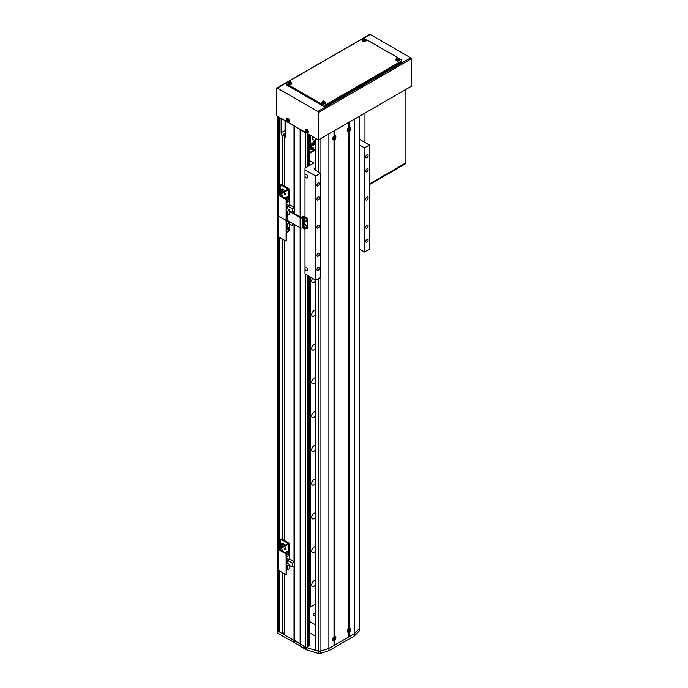 <?xml version="1.0" encoding="UTF-8"?>
<svg xmlns="http://www.w3.org/2000/svg" width="688" height="688" viewBox="0 0 688 688"><rect width="100%" height="100%" fill="white"/><g stroke="black" fill="none" stroke-linecap="round" stroke-linejoin="round"><path stroke-width="1.03" d="M277.694 116.719L277.694 633.227A1.376 0.8 180 0 1 277.29 632.668L277.29 630.414A1.376 0.8 0 0 0 277.694 630.973A1.376 0.8 0 0 1 277.29 630.414L277.29 116.203A1.376 0.8 0 0 0 277.694 116.719L278.915 117.141L278.915 194.558M279.887 117.7L281.108 118.689L281.108 132.758A3.449 1.987 -120 0 0 282.329 135.897L282.329 184.96M286.225 121.363L305.489 132.758A1.376 0.8 0 0 0 306.616 132.99M284.763 573.955L284.763 635.058L305.489 647.021A1.376 0.8 0 0 0 307.433 647.021L309.101 645.894L309.101 276.318M279.887 571.143L279.887 632.238L282.329 633.648L284.522 632.668L284.522 573.818M294.025 565.94L294.025 640.408L277.694 630.973L278.915 631.395L279.887 630.836M278.425 117.141L278.425 631.395M278.915 237.033L278.915 548.938M278.915 570.584L278.915 631.395M279.887 117.983L279.887 193.99M279.887 237.592L279.887 548.37M282.329 239.003L282.329 539.34M282.329 572.554L282.329 633.648M285.013 120.658L285.013 130.505A3.449 1.987 -120 0 0 285.744 132.939L283.791 134.065A3.449 1.987 -120 0 0 284.522 135.054L282.811 136.043L282.811 185.235M282.811 239.286L282.811 539.616M282.811 572.829L282.811 633.648M282.811 136.043L282.329 135.897M284.522 135.054L284.522 186.224M284.522 240.267L284.522 540.605M285.744 132.939L285.744 136.602M284.763 186.362L284.763 137.17L285.778 136.585M284.763 240.404L284.763 540.742M284.763 137.308A3.449 1.987 -120 0 0 285.271 137.153A3.449 1.987 -120 0 0 285.984 135.579L285.984 121.501M294.025 126.145L294.025 207.337M294.025 211.56L294.025 213.461M294.025 224.477L294.025 561.718M294.756 126.282L294.756 213.882M294.756 224.692L294.756 642.798L277.694 633.227M300.123 129.378L300.123 216.978M302.729 227.522L302.264 227.788A1.514 0.877 180 0 1 300.123 227.788L300.123 645.894L294.756 642.798M300.364 129.808L300.364 217.116M300.364 227.9L300.364 644.063L306.289 647.485A1.376 0.8 0 0 0 306.685 647.64L306.685 649.893L318.759 653.6A1.376 0.8 0 0 0 320.092 653.591L328.89 650.676L354.234 636.039L359.282 630.965A1.376 0.8 0 0 0 359.463 630.569L359.463 628.316A1.376 0.8 0 0 0 359.411 628.092M310.503 148.505A1.548 0.894 0 0 0 310.426 148.78A1.548 0.894 0 0 0 310.881 149.416A1.548 0.894 0 0 0 312.567 149.606A1.548 0.894 0 0 0 313.53 148.78A1.548 0.894 0 0 0 313.453 148.505M315.525 145.28A2.073 1.195 0 0 0 315.525 146.2M315.525 141.771L309.918 144.652A1.419 0.817 180 0 0 309.101 144.506M315.525 142.898L309.101 146.303M309.626 146.303L309.626 147.421L315.525 144.024M309.101 147.421L309.626 147.421M315.525 149.201L310.211 152.263L309.101 152.263M310.116 153.054L310.211 152.263M310.211 152.831L315.525 149.769M312.18 147.602L312.541 148.376L311.767 148.496L311.208 148.169L312.18 147.602L311.415 147.722M312.61 148.221L312.18 147.972M315.525 612.698A3.449 1.987 0 0 0 313.496 614.504A3.449 1.987 0 0 0 314.502 615.915A3.449 1.987 0 0 0 315.525 616.319M315.525 624.945L309.101 621.238M315.525 636.202L309.101 632.496M304.999 176.369A2.073 1.195 -120 0 0 306.22 177.822A2.073 1.195 -120 0 0 307.252 177.925A2.073 1.195 -120 0 0 307.57 176.266A2.073 1.195 -120 0 0 306.22 174.442A2.073 1.195 -120 0 0 305.18 174.348A2.073 1.195 -120 0 0 304.999 174.494L304.999 216.806M304.999 269.249A2.073 1.195 -120 0 0 306.22 270.711A2.073 1.195 -120 0 0 307.252 270.814A2.073 1.195 -120 0 0 307.57 269.154A2.073 1.195 -120 0 0 306.22 267.331A2.073 1.195 -120 0 0 305.18 267.228A2.073 1.195 -120 0 0 304.999 267.383L304.999 273.953L315.723 280.145L320.599 277.324L320.599 173.178L314.751 169.807A2.073 1.195 180 0 1 314.141 168.956A2.073 1.195 180 0 1 314.751 168.113L315.525 167.666M366.91 199.924A1.72 0.998 120 0 0 368.037 198.402A1.72 0.998 120 0 0 367.779 197.017A1.72 0.998 120 0 0 366.91 197.103A1.72 0.998 120 0 0 365.784 198.626A1.72 0.998 120 0 0 366.05 200.01A1.72 0.998 120 0 0 366.91 199.924M318.157 228.072A1.72 0.998 120 0 0 319.284 226.55A1.72 0.998 120 0 0 319.026 225.165A1.72 0.998 120 0 0 318.157 225.251A1.72 0.998 120 0 0 317.039 226.773A1.72 0.998 120 0 0 317.297 228.149A1.72 0.998 120 0 0 318.157 228.072M318.157 256.22A1.72 0.998 120 0 0 319.284 254.698A1.72 0.998 120 0 0 319.026 253.313A1.72 0.998 120 0 0 318.157 253.399A1.72 0.998 120 0 0 317.039 254.921A1.72 0.998 120 0 0 317.297 256.297A1.72 0.998 120 0 0 318.157 256.22M318.157 270.289A1.72 0.998 120 0 0 319.284 268.767A1.72 0.998 120 0 0 319.026 267.391A1.72 0.998 120 0 0 318.157 267.477A1.72 0.998 120 0 0 317.039 268.991A1.72 0.998 120 0 0 317.297 270.375A1.72 0.998 120 0 0 318.157 270.289M318.157 185.846A1.72 0.998 120 0 0 319.284 184.324A1.72 0.998 120 0 0 319.026 182.948A1.72 0.998 120 0 0 318.157 183.034A1.72 0.998 120 0 0 317.039 184.547A1.72 0.998 120 0 0 317.297 185.932A1.72 0.998 120 0 0 318.157 185.846M318.157 199.924A1.72 0.998 120 0 0 319.284 198.402A1.72 0.998 120 0 0 319.026 197.017A1.72 0.998 120 0 0 318.157 197.103A1.72 0.998 120 0 0 317.039 198.626A1.72 0.998 120 0 0 317.297 200.002A1.72 0.998 120 0 0 318.157 199.924M366.91 171.776A1.72 0.998 120 0 0 368.037 170.254A1.72 0.998 120 0 0 367.779 168.87A1.72 0.998 120 0 0 366.91 168.956A1.72 0.998 120 0 0 365.784 170.478A1.72 0.998 120 0 0 366.05 171.862A1.72 0.998 120 0 0 366.91 171.776M366.91 157.698A1.72 0.998 120 0 0 368.037 156.176A1.72 0.998 120 0 0 367.779 154.8A1.72 0.998 120 0 0 366.91 154.886A1.72 0.998 120 0 0 365.784 156.4A1.72 0.998 120 0 0 366.05 157.784A1.72 0.998 120 0 0 366.91 157.698M366.91 242.142A1.72 0.998 120 0 0 368.037 240.619A1.72 0.998 120 0 0 367.779 239.243A1.72 0.998 120 0 0 366.91 239.329A1.72 0.998 120 0 0 365.784 240.843A1.72 0.998 120 0 0 366.05 242.228A1.72 0.998 120 0 0 366.91 242.142M366.91 228.072A1.72 0.998 120 0 0 368.037 226.55A1.72 0.998 120 0 0 367.779 225.165A1.72 0.998 120 0 0 366.91 225.251A1.72 0.998 120 0 0 365.784 226.773A1.72 0.998 120 0 0 366.05 228.158A1.72 0.998 120 0 0 366.91 228.072M359.411 144.919L364.477 147.851L369.353 145.03L359.411 139.294M369.353 145.03L369.353 249.176L364.477 251.997L359.411 249.065M309.101 160.347L313.771 163.047L304.999 168.113L304.999 169.798L315.723 175.99L320.599 173.178M315.723 175.99L315.723 280.145M315.525 149.932L309.101 153.639M364.477 147.851L364.477 251.997M304.999 228.846L304.999 267.383M304.999 169.798L304.999 174.494M306.289 647.485L306.289 648.612A1.376 0.8 180 0 0 306.478 648.698L306.478 649.825A1.376 0.8 0 0 0 306.685 649.893M294.025 642.652L294.025 640.408L294.756 640.545L300.123 643.641L300.364 646.316L303.537 648.148L304.509 647.58M306.289 648.612L303.537 647.021L303.537 648.148M306.685 647.64L318.759 651.347A1.376 0.8 0 0 0 320.092 651.338L320.092 653.591M350.493 128.742A2.313 1.342 120 0 0 349.117 127.375L349.117 122.206L354.234 119.248L354.234 633.786L328.89 648.423L328.89 650.676M335.864 137.187A2.313 1.342 120 0 0 334.497 135.811L334.007 136.078L334.007 130.926L328.89 133.885L328.89 648.423L320.092 651.338M359.463 628.316A1.376 0.8 0 0 1 359.282 628.712L354.234 633.786L354.234 636.039M312.584 136.577L312.584 138.133A16.546 9.555 0 0 0 312.722 139.354L315.525 140.971M312.722 136.654L312.722 139.354M285.744 193.827A0.86 0.499 120 0 0 284.522 194.532A0.86 0.499 120 0 0 285.744 193.827A0.86 0.499 120 0 0 284.522 194.532A0.86 0.499 120 0 0 285.744 193.827M285.159 193.483A0.86 0.499 120 0 0 285.159 193.457A0.86 0.499 120 0 1 284.522 194.558A0.86 0.499 120 0 0 285.159 193.483M282.329 195.796A0.86 0.499 120 0 0 281.22 196.028A0.86 0.499 120 0 1 282.071 196.519A0.86 0.499 120 0 0 282.329 195.796M281.745 195.461A0.86 0.499 120 0 0 281.745 195.426A0.86 0.499 120 0 1 281.487 196.183A0.86 0.499 120 0 0 281.745 195.461M280.644 193.56L280.644 191.857L280.644 193.56M280.644 189.802L280.79 184.909L280.644 189.802M281.375 184.573L288.934 188.77A0.826 0.482 180 0 1 288.934 189.449L279.517 194.962L286.199 198.901L286.69 199.752L286.105 200.088L285.615 199.245L278.795 195.306A0.826 0.482 180 0 1 278.795 194.627L288.203 189.105L280.79 184.909L281.719 184.608L288.934 188.77A0.826 0.482 180 0 1 288.934 189.449L279.517 194.962L286.199 198.901L286.69 199.752L286.105 200.088L285.615 199.245L278.795 195.306A0.826 0.482 180 0 1 278.795 194.627L288.203 189.105L280.79 184.909L281.375 184.573M286.69 219.455L286.69 199.752L286.69 219.455L286.105 219.79L286.105 200.088L286.105 219.79L286.69 219.455M285.615 220.074L278.795 216.135A0.826 0.482 180 0 1 278.554 215.791L278.554 194.962L278.554 215.791A0.826 0.482 180 0 0 278.795 216.135A0.826 0.482 180 0 1 278.554 215.791A0.826 0.482 180 0 0 278.795 216.135L278.795 195.306L278.795 216.135L285.615 220.074L286.552 219.764L285.615 220.074L278.795 216.135L285.615 220.074L286.105 220.917L285.615 220.074M292.383 212.506L294.292 211.405L294.292 207.492L289.76 204.869L289.76 200.621L287.868 199.529M286.69 210.752L287.67 211.319L287.67 215.232L286.69 214.665M286.647 199.494L286.647 197.439L287.868 196.734L287.868 200.225L286.69 200.905M286.69 202.392L289.76 200.621M289.76 204.869L286.69 206.649M286.69 206.503L287.962 205.772L287.962 203.975L286.69 204.706M294.292 207.492L292.202 208.696L287.816 206.168L286.69 206.813M286.69 208.335L289.76 210.107L287.67 211.319M292.202 208.696L292.202 212.403M287.67 215.232L289.76 214.02L289.76 210.107M287.868 196.734L286.5 197.353L286.5 199.193M287.008 197.06L284.884 198.144M285.262 198.067L286.139 197.731L285.262 198.359M287.962 205.772L286.69 206.452M287.816 206.168L287.816 208.98M286.139 198.866L286.139 197.731M287.859 204.026L287.911 205.746M286.69 204.757L287.911 204.052M282.252 191.78L281.822 191.298A0.86 0.499 -120 0 0 282.261 191.754M281.641 190.696A0.86 0.499 -120 0 0 281.822 191.298L281.624 190.688M280.945 191.238L281.125 190.559L281.805 190.739L282.114 192.279L280.945 191.238L281.573 190.868M282.071 191.728L281.435 192.098M289.175 230.772A0.826 0.482 180 0 1 288.934 231.108L286.69 232.398L288.934 231.108L288.934 227.418L288.934 231.108A0.826 0.482 180 0 0 289.175 230.772L289.175 227.281L289.175 230.772M286.371 219.868L286.105 240.619L286.105 220.917L286.69 220.581L286.69 240.284L286.371 219.868M285.615 240.903L278.795 236.964A0.826 0.482 180 0 1 278.554 236.62L278.554 215.791L278.554 236.62A0.826 0.482 180 0 0 278.795 236.964L278.795 216.135L278.795 236.964L285.615 240.903L286.69 240.284L285.615 240.903M286.69 223.677L287.67 224.236L287.67 228.149L286.69 227.59M287.67 228.149L289.76 226.937L289.76 223.024L287.67 224.236M289.76 224.125L292.202 225.535L294.206 224.374M286.69 221.252L289.76 223.024M287.206 219.438L286.406 219.902M292.202 223.213L292.202 225.535M287.378 227.986L287.378 229.328L286.69 229.723M287.816 220.676L287.816 221.897M285.744 548.207A0.86 0.499 120 0 0 284.522 548.904A0.86 0.499 120 0 0 285.744 548.207A0.86 0.499 120 0 0 284.522 548.904A0.86 0.499 120 0 0 285.744 548.207M285.159 547.863A0.86 0.499 120 0 0 285.159 547.837A0.86 0.499 120 0 1 284.522 548.938A0.86 0.499 120 0 0 285.159 547.863M282.329 550.176A0.86 0.499 120 0 0 281.22 550.409A0.86 0.499 120 0 1 282.071 550.899A0.86 0.499 120 0 0 282.329 550.176M281.745 549.832A0.86 0.499 120 0 0 281.745 549.807A0.86 0.499 120 0 1 281.487 550.563A0.86 0.499 120 0 0 281.745 549.832M280.644 547.94L280.644 546.238L280.644 547.94M280.644 544.182L280.79 539.289L280.644 544.182M281.375 538.953L288.934 543.15A0.826 0.482 180 0 1 288.934 543.83L279.517 549.342L286.199 553.281L286.69 554.132L286.105 554.468L285.615 553.625L278.795 549.678A0.826 0.482 180 0 1 278.795 549.007L288.203 543.486L280.79 539.289L281.719 538.988L288.934 543.15A0.826 0.482 180 0 1 288.934 543.83L279.517 549.342L286.199 553.281L286.69 554.132L286.105 554.468L285.615 553.625L278.795 549.678A0.826 0.482 180 0 1 278.795 549.007L288.203 543.486L280.79 539.289L281.375 538.953M286.69 573.835L286.69 554.132L286.69 573.835L286.105 574.17L286.105 554.468L286.105 574.17L286.69 573.835M285.615 574.454L278.795 570.507A0.826 0.482 180 0 1 278.554 570.171L278.554 549.342L278.554 570.171A0.826 0.482 180 0 0 278.795 570.507L278.795 549.678L278.795 570.507L285.615 574.454L286.552 574.145L285.615 574.454M294.292 561.872L292.202 563.076L292.202 566.989L294.292 565.785L294.292 561.872L289.76 559.249L289.76 555.001L287.868 553.909M286.69 565.132L287.67 565.699L287.67 569.612L286.69 569.045M286.647 553.874L286.647 551.819L287.868 551.114L287.868 554.605L286.69 555.285M286.69 556.773L289.76 555.001M289.76 559.249L286.69 561.021M286.69 560.883L287.962 560.152L287.962 558.355L286.69 559.086M292.202 563.076L287.816 560.548L286.69 561.193M286.69 562.715L289.76 564.487L287.67 565.699M289.76 565.588L292.202 566.989M287.67 569.612L289.76 568.4L289.76 564.487M287.868 551.114L286.5 551.733L286.5 553.573M287.008 551.441L284.884 552.524M285.408 552.533L285.993 552.025L285.262 552.447M287.962 560.152L286.69 560.832M287.816 560.548L287.816 563.36M286.139 553.247L286.139 552.111M287.859 558.407L287.911 560.127M286.69 559.138L287.911 558.432M281.641 545.077A0.86 0.499 -120 0 0 282.261 546.134L281.624 545.068M280.945 545.618L281.125 544.939L281.805 545.12L282.114 546.659L280.945 545.618L281.573 545.249M282.071 546.109L281.435 546.478M312.309 143.629A3.277 1.892 -60 0 1 315.525 141.539M315.525 584.714A3.277 1.892 -60 0 1 312.378 586.382A3.277 1.892 -60 0 1 311.698 584.886A3.277 1.892 -60 0 1 313.049 581.678A3.277 1.892 -60 0 1 315.525 580.646M315.525 550.933A3.277 1.892 -60 0 1 312.378 552.602A3.277 1.892 -60 0 1 311.698 551.105A3.277 1.892 -60 0 1 313.049 547.897A3.277 1.892 -60 0 1 315.525 546.865M315.525 517.152A3.277 1.892 -60 0 1 312.378 518.829A3.277 1.892 -60 0 1 311.698 517.324A3.277 1.892 -60 0 1 313.049 514.125A3.277 1.892 -60 0 1 315.525 513.093M315.525 483.38A3.277 1.892 -60 0 1 312.378 485.049A3.277 1.892 -60 0 1 311.698 483.552A3.277 1.892 -60 0 1 313.049 480.344A3.277 1.892 -60 0 1 315.525 479.312M315.525 449.599A3.277 1.892 -60 0 1 312.378 451.276A3.277 1.892 -60 0 1 311.698 449.771A3.277 1.892 -60 0 1 313.049 446.564A3.277 1.892 -60 0 1 315.525 445.532M315.525 415.827A3.277 1.892 -60 0 1 312.378 417.496A3.277 1.892 -60 0 1 311.698 415.999A3.277 1.892 -60 0 1 313.049 412.791A3.277 1.892 -60 0 1 315.525 411.759M315.525 382.046A3.277 1.892 -60 0 1 312.378 383.715A3.277 1.892 -60 0 1 311.698 382.218A3.277 1.892 -60 0 1 313.049 379.011A3.277 1.892 -60 0 1 315.525 377.979M315.525 348.266A3.277 1.892 -60 0 1 312.378 349.943A3.277 1.892 -60 0 1 311.698 348.446A3.277 1.892 -60 0 1 313.049 345.238A3.277 1.892 -60 0 1 315.525 344.206M315.525 314.493A3.277 1.892 -60 0 1 312.378 316.162A3.277 1.892 -60 0 1 311.698 314.665A3.277 1.892 -60 0 1 313.049 311.458A3.277 1.892 -60 0 1 315.525 310.426M315.525 280.713A3.277 1.892 -60 0 1 312.378 282.39A3.277 1.892 -60 0 1 311.698 280.885A3.277 1.892 -60 0 1 312.558 278.313M309.101 136.172A1.419 0.817 180 0 1 309.918 136.327L309.918 144.652M309.918 276.791L309.918 606.954A1.419 0.817 180 0 0 309.101 606.799M310.529 277.144L310.529 606.954L309.918 606.954M309.918 136.327L310.529 136.327L310.529 144.652M315.525 604.073L310.529 606.954M310.529 136.327L311.337 135.854M334.497 139.552A2.313 1.342 120 0 0 334.506 139.544L334.497 636.563L334.007 636.821A2.313 1.342 120 0 0 332.614 639.522A2.313 1.342 120 0 0 334.007 640.588L334.007 645.473L328.89 648.423L320.023 651.312A1.376 0.8 0 0 1 318.553 651.269L315.818 650.16L315.723 649.549M333.783 136.293A1.17 0.679 120 0 0 333.775 136.293A1.892 1.092 120 0 1 334.007 136.138A1.892 1.092 120 0 1 335.013 136.078A1.892 1.092 120 0 1 335.176 136.258M349.117 127.375L348.635 127.633M349.117 131.116A2.313 1.342 120 0 0 349.134 131.107L349.117 628.118L348.635 628.376M349.117 631.859A2.313 1.342 120 0 0 349.134 631.851L349.117 636.744L348.635 636.744M350.493 629.494A2.313 1.342 120 0 0 349.117 628.118M334.497 640.304A2.313 1.342 120 0 0 334.506 640.296L334.497 645.189L334.007 645.189M335.864 637.931A2.313 1.342 120 0 0 334.497 636.563M333.783 637.036A1.17 0.679 120 0 0 333.775 637.036A1.892 1.092 120 0 1 334.007 636.882A1.892 1.092 120 0 1 335.013 636.83A1.892 1.092 120 0 1 335.176 637.011M334.497 645.189L348.635 637.028L348.635 632.143A2.313 1.342 120 0 1 347.234 631.077A2.313 1.342 120 0 1 348.635 628.402L348.635 131.391A2.313 1.342 120 0 1 347.234 130.324A2.313 1.342 120 0 1 348.635 127.65L348.635 122.49L334.497 130.651L334.497 135.811M334.007 136.095A2.313 1.342 120 0 0 332.614 138.77A2.313 1.342 120 0 0 334.007 139.836L334.007 636.847M359.231 116.367L359.231 628.669L354.234 633.786L349.117 636.744M359.231 628.669A1.376 0.8 0 0 0 359.411 628.282L359.411 116.263M348.18 631.859L349.349 631.747C350.407 631.455 350.631 630.423 350.02 628.669A1.849 1.066 120 0 0 349.048 628.72A1.849 1.066 120 0 0 347.827 630.397A1.849 1.066 120 0 0 348.18 631.859L347.741 631.661A1.892 1.092 120 0 1 347.32 630.449A1.17 0.679 120 0 0 347.311 630.492M411.278 58.841L318.406 112.462A0.826 0.482 -120 0 0 317.822 111.456L277.307 88.064A0.826 0.482 -120 0 0 276.894 88.021L369.766 34.4A0.826 0.482 60 0 1 370.178 34.443L410.693 57.835A0.826 0.482 60 0 1 411.278 58.841L411.278 86.318L318.406 139.939L307.777 133.799L307.777 132.767M306.194 132.801L288.762 122.825L288.762 121.793M287.18 121.828L276.722 115.868L276.722 88.399A0.826 0.482 -120 0 1 276.894 88.021M318.406 112.462L318.406 139.939M401.044 61.266A2.073 1.195 0 0 0 401.646 60.424A2.073 1.195 0 0 0 401.044 59.581L365.208 38.889A2.073 1.195 0 0 0 362.284 38.889L286.956 82.379A2.073 1.195 0 0 0 286.354 83.222A2.073 1.195 0 0 0 286.956 84.065L322.792 104.757A2.073 1.195 0 0 0 325.716 104.757L401.044 61.266L401.044 62.393A2.073 1.195 0 0 0 401.646 61.55L401.646 60.424M286.354 83.222L286.354 84.349A2.073 1.195 0 0 0 286.956 85.192L322.792 105.875A2.073 1.195 0 0 0 325.716 105.875L401.044 62.393M369.353 184.668L405.43 163.839L405.43 163.159L369.353 183.988L405.92 162.875L405.92 89.414M364.967 113.056L364.967 142.502M306.478 132.784A1.35 0.783 -120 0 0 306.994 131.64A1.35 0.783 -120 0 0 305.747 130.324A1.35 0.783 -120 0 0 305.223 131.468A1.35 0.783 -120 0 0 306.478 132.784M307.596 132.801A1.892 1.092 -120 0 0 307.837 132.741A1.892 1.092 -120 0 0 308.19 131.193A1.892 1.092 -120 0 0 305.945 129.464A1.892 1.092 -120 0 0 305.773 129.645M305.945 130.531L305.584 130.496A4.816 3.638 95.7 0 0 305.678 131.116L305.575 131.339A4.816 1.505 163.5 0 1 305.24 131.245A4.713 4.395 131.8 0 0 305.395 131.743A4.816 1.505 -16.5 0 0 305.721 131.829L305.962 132.087A4.816 3.638 95.7 0 0 306.212 132.612A4.713 2.537 -41.4 0 0 306.392 132.638A4.713 2.537 -41.4 0 0 306.573 132.655A4.816 3.638 -84.3 0 1 306.323 132.122L306.418 131.898A4.816 1.505 -16.5 0 0 306.917 131.898A4.713 1.969 -97.8 0 1 306.771 131.399A4.816 1.505 163.5 0 1 306.272 131.408L306.031 131.15A4.816 3.638 -84.3 0 1 305.945 130.531M305.678 131.116L306.366 130.797M306.65 131.752L305.962 132.087M305.721 131.829L306.745 131.7M307.046 131.511L306.418 131.898M306.298 130.952L305.575 131.339M305.395 131.743L306.255 131.434M287.464 121.81A1.35 0.783 -120 0 0 287.98 120.667A1.35 0.783 -120 0 0 286.733 119.351A1.35 0.783 -120 0 0 286.217 120.486A1.35 0.783 -120 0 0 287.464 121.81M288.582 121.819A1.892 1.092 -120 0 0 288.822 121.767A1.892 1.092 -120 0 0 289.175 120.219A1.892 1.092 -120 0 0 286.93 118.491A1.892 1.092 -120 0 0 286.758 118.671M286.93 119.549L286.569 119.514A4.816 3.638 95.7 0 0 286.664 120.142L286.561 120.357A4.816 1.505 163.5 0 1 286.234 120.271A4.713 4.395 131.8 0 0 286.38 120.77A4.816 1.505 -16.5 0 0 286.715 120.856L286.948 121.105A4.816 3.638 95.7 0 0 287.206 121.638A4.713 2.537 -41.4 0 0 287.378 121.664A4.713 2.537 -41.4 0 0 287.558 121.673A4.816 3.638 -84.3 0 1 287.309 121.14L287.403 120.925A4.816 1.505 -16.5 0 0 287.902 120.916A4.713 1.969 -97.8 0 1 287.756 120.426A4.816 1.505 163.5 0 1 287.257 120.426L287.016 120.176A4.816 3.638 -84.3 0 1 286.93 119.549M286.664 120.142L287.352 119.824M287.636 120.778L286.948 121.105M286.715 120.856L287.73 120.718M288.031 120.529L287.403 120.925M287.283 119.979L286.561 120.357M286.38 120.77L287.24 120.452M365.19 40.162A1.35 0.783 0 0 0 365.19 39.061A1.35 0.783 0 0 0 363.281 39.061A1.35 0.783 0 0 0 363.281 40.162A1.35 0.783 0 0 0 365.19 40.162M362.413 40.274A1.892 1.092 0 0 0 362.344 40.506A1.892 1.092 0 0 0 362.894 41.349A1.892 1.092 0 0 0 365.01 41.572A1.892 1.092 0 0 0 366.128 40.506A1.892 1.092 0 0 0 366.05 40.274M363.599 38.984A4.713 3.646 90.1 0 0 363.402 39.087A4.713 3.646 90.1 0 0 363.212 39.207A4.816 2.778 60 0 1 363.66 39.379L363.66 39.586A4.816 2.778 120 0 0 363.212 39.938A4.713 1.221 40.9 0 1 363.599 40.162A4.816 2.778 -60 0 1 364.047 39.809L364.416 39.809A4.816 2.778 60 0 1 364.864 40.162A4.713 1.221 -40.9 0 1 365.061 40.05A4.713 1.221 -40.9 0 1 365.251 39.938A4.816 2.778 -120 0 0 364.803 39.586L364.803 39.379A4.816 2.778 -60 0 1 365.251 39.207A4.713 3.646 -90.1 0 0 364.864 38.984A4.816 2.778 120 0 0 364.416 39.156L364.047 39.156A4.816 2.778 -120 0 0 363.599 38.984L363.961 39.878M363.66 39.379L363.72 40.179M364.107 39.956L364.047 39.156M364.803 39.586L364.752 40.334M364.752 40.179L364.803 39.379M364.416 39.156L364.365 39.956M364.864 38.984L364.571 39.835M363.72 40.334L363.66 39.586M290.843 83.085A1.35 0.783 0 0 0 290.843 81.984A1.35 0.783 0 0 0 288.926 81.984A1.35 0.783 0 0 0 288.926 83.085A1.35 0.783 0 0 0 290.843 83.085M288.066 83.196A1.892 1.092 0 0 0 287.988 83.437A1.892 1.092 0 0 0 288.547 84.28A1.892 1.092 0 0 0 290.663 84.504A1.892 1.092 0 0 0 291.781 83.437A1.892 1.092 0 0 0 291.703 83.196M289.252 81.915A4.713 3.646 90.1 0 0 289.055 82.018A4.713 3.646 90.1 0 0 288.865 82.139A4.816 2.778 60 0 1 289.313 82.302L289.313 82.508A4.816 2.778 120 0 0 288.865 82.861A4.713 1.221 40.9 0 1 289.252 83.085A4.816 2.778 -60 0 1 289.7 82.732L290.069 82.732A4.816 2.778 60 0 1 290.517 83.085A4.713 1.221 -40.9 0 1 290.714 82.973A4.713 1.221 -40.9 0 1 290.904 82.861A4.816 2.778 -120 0 0 290.456 82.508L290.456 82.302A4.816 2.778 -60 0 1 290.904 82.139A4.713 3.646 -90.1 0 0 290.517 81.915A4.816 2.778 120 0 0 290.069 82.078L289.7 82.078A4.816 2.778 -120 0 0 289.252 81.915L289.614 82.801M289.313 82.302L289.364 83.102M289.751 82.887L289.7 82.078M290.456 82.508L290.396 83.257M290.396 83.102L290.456 82.302M290.069 82.078L290.018 82.887M290.517 81.915L290.224 82.766M289.364 83.257L289.313 82.508M398.825 59.581A1.35 0.783 0 0 0 398.825 58.48A1.35 0.783 0 0 0 396.916 58.48A1.35 0.783 0 0 0 396.916 59.581A1.35 0.783 0 0 0 398.825 59.581M396.047 59.693A1.892 1.092 0 0 0 395.978 59.933A1.892 1.092 0 0 0 396.529 60.776A1.892 1.092 0 0 0 398.653 61A1.892 1.092 0 0 0 399.762 59.933A1.892 1.092 0 0 0 399.694 59.693M397.243 58.411A4.713 3.646 90.1 0 0 397.045 58.514A4.713 3.646 90.1 0 0 396.856 58.635A4.816 2.778 60 0 1 397.303 58.798L397.303 59.013A4.816 2.778 120 0 0 396.856 59.357A4.713 1.221 40.9 0 1 397.243 59.581A4.816 2.778 -60 0 1 397.69 59.228L398.051 59.228A4.816 2.778 60 0 1 398.507 59.581A4.713 1.221 -40.9 0 1 398.696 59.469A4.713 1.221 -40.9 0 1 398.894 59.357A4.816 2.778 -120 0 0 398.438 59.013L398.438 58.798A4.816 2.778 -60 0 1 398.894 58.635A4.713 3.646 -90.1 0 0 398.507 58.411A4.816 2.778 120 0 0 398.051 58.575L397.69 58.575A4.816 2.778 -120 0 0 397.243 58.411L397.595 59.297M397.303 58.798L397.354 59.607M397.741 59.383L397.69 58.575M398.438 59.013L398.386 59.753M398.386 59.607L398.438 58.798M398.051 58.575L397.999 59.383M398.507 58.411L398.206 59.263M397.354 59.753L397.303 59.013M324.478 102.503A1.35 0.783 0 0 0 324.478 101.403A1.35 0.783 0 0 0 322.569 101.403A1.35 0.783 0 0 0 322.569 102.503A1.35 0.783 0 0 0 324.478 102.503M321.7 102.615A1.892 1.092 0 0 0 321.631 102.856A1.892 1.092 0 0 0 322.182 103.699A1.892 1.092 0 0 0 324.306 103.922A1.892 1.092 0 0 0 325.415 102.856A1.892 1.092 0 0 0 325.347 102.615M322.896 101.334A4.713 3.646 90.1 0 0 322.698 101.437A4.713 3.646 90.1 0 0 322.509 101.557A4.816 2.778 60 0 1 322.956 101.721L322.956 101.936A4.816 2.778 120 0 0 322.509 102.288A4.713 1.221 40.9 0 1 322.896 102.512A4.816 2.778 -60 0 1 323.343 102.159L323.704 102.159A4.816 2.778 60 0 1 324.151 102.512A4.713 1.221 -40.9 0 1 324.349 102.392A4.713 1.221 -40.9 0 1 324.538 102.288A4.816 2.778 -120 0 0 324.091 101.936L324.091 101.721A4.816 2.778 -60 0 1 324.538 101.557A4.713 3.646 -90.1 0 0 324.151 101.334A4.816 2.778 120 0 0 323.704 101.497L323.343 101.497A4.816 2.778 -120 0 0 322.896 101.334L323.248 102.22M322.956 101.721L323.007 102.529M323.394 102.306L323.343 101.497M324.091 101.936L324.039 102.675M324.039 102.529L324.091 101.721M323.704 101.497L323.652 102.306M324.151 101.334L323.859 102.185M323.007 102.675L322.956 101.936M289.76 210.992L300.708 217.313L302.703 216.729A1.514 0.877 180 0 1 304.853 216.729L307.682 218.354L307.097 218.698L304.268 217.064L302.264 217.657A1.514 0.877 180 0 1 300.123 217.657L300.123 227.788L287.206 220.323L287.206 214.966M307.097 218.698L307.097 228.829L307.682 228.493L307.682 218.354M307.097 228.829L306.194 228.304M300.123 217.657L289.76 211.672M303.976 218.311A2.038 1.178 -120 0 1 304.277 217.976A2.038 1.178 -120 0 1 305.747 218.423A2.038 1.178 -120 0 1 306.719 220.332L306.581 220.255M305.868 221.588A2.038 1.178 -120 0 0 306.306 221.502A2.038 1.178 -120 0 0 306.728 220.581L306.186 221.407A1.892 1.092 -120 0 0 306.581 220.538A1.892 1.092 -120 0 0 305.756 218.629A1.892 1.092 -120 0 0 304.294 218.122L302.926 218.913A1.892 1.092 60 0 1 304.388 219.42A1.892 1.092 60 0 1 305.214 221.33A1.892 1.092 60 0 1 304.827 222.198A1.892 1.092 60 0 1 303.855 222.086M306.719 220.332L307.072 220.366A2.038 1.178 -120 0 0 306.186 218.32A2.038 1.178 -120 0 0 304.612 217.778A2.038 1.178 -120 0 0 304.457 217.898M306.461 221.373A2.038 1.178 -120 0 0 306.65 221.304A2.038 1.178 -120 0 0 307.054 220.599L306.59 220.341M303.855 219.859A0.86 0.499 -120 0 0 304.156 220.65L303.855 219.859M304.44 221.338L303.219 220.633L303.219 219.825L303.829 219.764L304.44 221.338M304.44 221.037L303.829 221.39M303.855 220.272L303.219 220.633M303.976 225.062A2.038 1.178 -120 0 1 304.277 224.727A2.038 1.178 -120 0 1 305.747 225.182A2.038 1.178 -120 0 1 306.719 227.083L306.581 227.014M305.868 228.347A2.038 1.178 -120 0 0 306.306 228.253A2.038 1.178 -120 0 0 306.728 227.332L306.599 227.264A1.823 1.058 60 0 0 305.266 224.985M306.719 227.083L307.072 227.126A2.038 1.178 -120 0 0 306.186 225.079A2.038 1.178 -120 0 0 304.612 224.537A2.038 1.178 -120 0 0 304.457 224.658M306.461 228.132A2.038 1.178 -120 0 0 306.65 228.055A2.038 1.178 -120 0 0 307.054 227.358L306.59 227.092M303.855 226.619A0.86 0.499 -120 0 0 304.156 227.401L303.855 226.619M304.44 228.098L303.219 227.393L303.219 226.576L304.44 227.281L304.44 228.098M304.44 227.797L303.829 228.149M303.855 227.023L303.219 227.393M333.886 138.718A1.35 0.783 120 0 0 334.841 139.277A1.35 0.783 120 0 0 335.796 137.617A1.35 0.783 120 0 0 334.841 137.067A1.35 0.783 120 0 0 333.886 138.718M332.691 138.15A1.892 1.092 120 0 0 333.121 139.354A1.892 1.092 120 0 0 333.362 139.415M335.701 137.935A4.713 3.646 -149.9 0 0 335.71 137.712A4.713 3.646 -149.9 0 0 335.701 137.488A4.816 2.778 180 0 1 335.331 137.789L335.151 137.686A4.816 2.778 -120 0 0 335.065 137.127A4.713 1.221 160.9 0 1 334.678 137.351A4.816 2.778 60 0 1 334.764 137.91L334.574 138.228A4.816 2.778 180 0 1 334.05 138.443A4.713 1.221 79.1 0 1 334.05 138.666A4.713 1.221 79.1 0 1 334.05 138.89A4.816 2.778 0 0 0 334.574 138.675L334.764 138.778A4.816 2.778 60 0 1 334.678 139.251A4.713 3.646 29.9 0 0 335.065 139.028A4.816 2.778 -120 0 0 335.151 138.555L335.331 138.236A4.816 2.778 0 0 0 335.701 137.935L334.746 137.798M335.331 137.789L334.609 137.437M334.609 137.884L335.331 138.236M334.574 138.675L333.964 138.254M334.093 138.331L334.764 138.778M335.151 138.555L334.48 138.107M335.065 139.028L334.48 138.348M334.48 137.359L335.151 137.686M348.515 130.281A1.35 0.783 120 0 0 349.47 130.832A1.35 0.783 120 0 0 350.424 129.172A1.35 0.783 120 0 0 349.47 128.622A1.35 0.783 120 0 0 348.515 130.281M349.805 127.813A1.892 1.092 120 0 0 349.633 127.633A1.892 1.092 120 0 0 348.635 127.693A1.892 1.092 120 0 0 348.377 127.873M347.32 129.705A1.892 1.092 120 0 0 347.741 130.918A1.892 1.092 120 0 0 347.982 130.969M350.321 129.49A4.713 3.646 -149.9 0 0 350.33 129.267A4.713 3.646 -149.9 0 0 350.321 129.043A4.816 2.778 180 0 1 349.96 129.353L349.771 129.241A4.816 2.778 -120 0 0 349.693 128.682A4.713 1.221 160.9 0 1 349.306 128.905A4.816 2.778 60 0 1 349.384 129.464L349.203 129.783A4.816 2.778 180 0 1 348.678 129.998A4.713 1.221 79.1 0 1 348.678 130.221A4.713 1.221 79.1 0 1 348.678 130.445A4.816 2.778 0 0 0 349.203 130.23L349.384 130.333A4.816 2.778 60 0 1 349.306 130.806A4.713 3.646 29.9 0 0 349.693 130.582A4.816 2.778 -120 0 0 349.771 130.109L349.96 129.791A4.816 2.778 0 0 0 350.321 129.49L349.375 129.353M349.96 129.353L349.229 128.991M349.229 129.439L349.96 129.791M349.203 130.23L348.584 129.808M348.713 129.886L349.384 130.333M349.771 130.109L349.1 129.662M349.693 130.582L349.1 129.903M349.1 128.914L349.771 129.241M333.886 639.47A1.35 0.783 120 0 0 334.841 640.021A1.35 0.783 120 0 0 335.796 638.369A1.35 0.783 120 0 0 334.841 637.81A1.35 0.783 120 0 0 333.886 639.47M332.691 638.894A1.892 1.092 120 0 0 333.121 640.107A1.892 1.092 120 0 0 333.362 640.167M335.701 638.679A4.713 3.646 -149.9 0 0 335.71 638.464A4.713 3.646 -149.9 0 0 335.701 638.232A4.816 2.778 180 0 1 335.331 638.541L335.151 638.438A4.816 2.778 -120 0 0 335.065 637.871A4.713 1.221 160.9 0 1 334.678 638.094A4.816 2.778 60 0 1 334.764 638.662L334.574 638.971A4.816 2.778 180 0 1 334.05 639.186A4.713 1.221 79.1 0 1 334.05 639.419A4.713 1.221 79.1 0 1 334.05 639.634A4.816 2.778 0 0 0 334.574 639.419L334.764 639.53A4.816 2.778 60 0 1 334.678 639.995A4.713 3.646 29.9 0 0 335.065 639.771A4.816 2.778 -120 0 0 335.151 639.307L335.331 638.989A4.816 2.778 0 0 0 335.701 638.679L334.746 638.55M335.331 638.541L334.609 638.189M334.609 638.627L335.331 638.989M334.574 639.419L333.964 639.006M334.093 639.075L334.764 639.53M335.151 639.307L334.48 638.851M335.065 639.771L334.48 639.092M334.48 638.111L335.151 638.438M348.515 631.025A1.35 0.783 120 0 0 349.47 631.575A1.35 0.783 120 0 0 350.424 629.924A1.35 0.783 120 0 0 349.47 629.374A1.35 0.783 120 0 0 348.515 631.025M349.805 628.565A1.892 1.092 120 0 0 349.633 628.385A1.892 1.092 120 0 0 348.635 628.445A1.892 1.092 120 0 0 348.377 628.617M350.321 630.234A4.713 3.646 -149.9 0 0 350.33 630.019A4.713 3.646 -149.9 0 0 350.321 629.795A4.816 2.778 180 0 1 349.96 630.096L349.771 629.993A4.816 2.778 -120 0 0 349.693 629.425A4.713 1.221 160.9 0 1 349.306 629.649A4.816 2.778 60 0 1 349.384 630.217L349.203 630.535A4.816 2.778 180 0 1 348.678 630.741A4.713 1.221 79.1 0 1 348.678 630.973A4.713 1.221 79.1 0 1 348.678 631.188A4.816 2.778 0 0 0 349.203 630.973L349.384 631.085A4.816 2.778 60 0 1 349.306 631.558A4.713 3.646 29.9 0 0 349.693 631.335A4.816 2.778 -120 0 0 349.771 630.862L349.96 630.543A4.816 2.778 0 0 0 350.321 630.234L349.375 630.105M349.96 630.096L349.229 629.744M349.229 630.182L349.96 630.543M349.203 630.973L348.584 630.561M348.713 630.638L349.384 631.085M349.771 630.862L349.1 630.414M349.693 631.335L349.1 630.647M349.1 629.666L349.771 629.993M305.489 132.758L305.489 167.829M305.489 274.228L305.489 647.021M307.433 132.922L307.433 166.702M307.433 275.355L307.433 647.021M308.895 134.452L308.895 165.86M308.895 276.198L308.895 646.178M285.013 130.505L281.108 132.758M311.036 148.591C310.555 147.585 311.174 147.223 312.92 147.507L312.92 148.591L311.036 148.591M313.074 147.602A1.548 0.894 180 0 1 313.53 148.23A1.548 0.894 180 0 1 312.567 149.064A1.548 0.894 180 0 1 310.881 148.866A1.548 0.894 180 0 1 310.426 148.23A1.548 0.894 180 0 1 310.967 147.55M314.751 168.113L314.751 169.798M318.759 651.347L318.759 653.6M359.282 628.712L359.282 630.965M288.934 200.139L288.934 189.449L288.934 200.139M285.615 199.245L286.199 198.901L285.615 199.245M281.719 184.608L281.134 184.943L281.719 184.608M282.914 192.253A1.823 1.058 -120 0 0 282.536 190.894A1.823 1.058 -120 0 0 280.704 189.836A1.823 1.058 -120 0 0 280.704 191.943A1.823 1.058 -120 0 0 281.693 192.95A1.892 1.092 60 0 1 281.641 192.924M280.326 190.645A1.892 1.092 60 0 1 280.721 189.75A1.892 1.092 60 0 1 282.622 190.843A1.892 1.092 60 0 1 283.009 192.193M284.376 191.402A1.892 1.092 -120 0 0 283.981 190.051A1.892 1.092 -120 0 0 282.089 188.959L284.006 190.043A1.823 1.058 60 0 1 284.376 191.35M283.06 189.071A1.823 1.058 60 0 1 283.998 190.043L284.393 191.393M286.69 217.89A1.823 1.058 120 0 0 287.206 218.242M287.206 218.285A1.892 1.092 -60 0 1 286.862 218.199A1.892 1.092 -60 0 1 286.69 218.053M287.206 215.679A1.823 1.058 120 0 0 286.69 216.625M286.69 216.35A1.892 1.092 -60 0 1 287.206 215.525M288.934 554.519L288.934 543.83L288.934 554.519M285.615 553.625L286.199 553.281L285.615 553.625M281.719 538.988L281.134 539.323L281.719 538.988M282.914 546.625A1.823 1.058 -120 0 0 282.536 545.274A1.823 1.058 -120 0 0 280.704 544.217A1.823 1.058 -120 0 0 280.704 546.324A1.823 1.058 -120 0 0 281.693 547.33A1.892 1.092 60 0 1 281.641 547.304M280.326 545.025A1.892 1.092 60 0 1 280.721 544.131A1.892 1.092 60 0 1 282.622 545.223A1.892 1.092 60 0 1 283.009 546.573M284.376 545.782A1.892 1.092 -120 0 0 283.981 544.432A1.892 1.092 -120 0 0 282.089 543.339L284.006 544.423A1.823 1.058 60 0 1 284.376 545.73M283.06 543.451A1.823 1.058 60 0 1 283.998 544.423L284.393 545.773M315.818 138.443L315.818 170.418M315.818 280.085L315.818 650.16M318.553 139.853L318.553 172M318.553 278.502L318.553 651.269M320.023 139.002L320.023 172.843M320.023 277.66L320.023 651.312M370.178 34.443L362.903 38.64M286.535 82.732L277.307 88.064M317.822 111.456L410.693 57.835M286.956 84.065L286.956 85.192M322.792 104.757L322.792 105.875M325.716 104.757L325.716 105.875M305.558 129.748L305.162 131.408L307.398 132.939A1.849 1.066 -120 0 0 307.742 131.434A1.849 1.066 -120 0 0 305.558 129.748L305.945 129.464M286.543 118.775L286.148 120.426L288.384 121.957A1.849 1.066 -120 0 0 288.728 120.452A1.849 1.066 -120 0 0 286.543 118.775L286.93 118.491M362.929 40.85A1.849 1.066 0 0 0 364.993 41.074A1.849 1.066 0 0 0 366.076 40.033L365.397 39.078C364.614 38.304 363.608 38.623 362.395 40.033A1.849 1.066 0 0 0 362.929 40.85M288.582 83.781A1.849 1.066 0 0 0 290.646 83.996A1.849 1.066 0 0 0 291.729 82.956L291.05 82.001C290.259 81.227 289.261 81.545 288.04 82.956A1.849 1.066 0 0 0 288.582 83.781M396.572 60.277A1.849 1.066 0 0 0 398.627 60.492A1.849 1.066 0 0 0 399.711 59.452L399.04 58.497C398.249 57.732 397.251 58.05 396.03 59.452A1.849 1.066 0 0 0 396.572 60.277M322.216 103.2A1.849 1.066 0 0 0 324.28 103.415A1.849 1.066 0 0 0 325.364 102.383L324.684 101.428C323.902 100.654 322.904 100.973 321.683 102.383A1.849 1.066 0 0 0 322.216 103.2M304.612 224.537L304.268 222.267M304.612 217.778L304.268 217.064M303.288 225.458L303.288 221.648M303.288 218.698L303.288 217.064M302.264 227.788L302.264 217.657M302.539 219.833A1.823 1.058 -120 0 0 303.829 222.069A1.823 1.058 -120 0 0 305.119 221.33A1.823 1.058 -120 0 0 303.829 219.085A1.823 1.058 -120 0 0 302.539 219.833M305.266 218.234A1.823 1.058 60 0 1 306.581 220.478M302.539 219.782A1.892 1.092 60 0 1 302.926 218.913L302.514 219.807C302.883 221.553 303.657 222.344 304.827 222.198L306.186 221.407M302.539 226.593A1.823 1.058 -120 0 0 303.829 228.829A1.823 1.058 -120 0 0 305.119 228.081A1.823 1.058 -120 0 0 303.829 225.845A1.823 1.058 -120 0 0 302.539 226.593M302.539 226.533A1.892 1.092 60 0 1 302.926 225.664A1.892 1.092 60 0 1 304.388 226.171A1.892 1.092 60 0 1 305.214 228.081A1.892 1.092 60 0 1 304.827 228.949A1.892 1.092 60 0 1 303.855 228.837M306.186 228.158A1.892 1.092 -120 0 0 306.581 227.298A1.892 1.092 -120 0 0 305.756 225.389A1.892 1.092 -120 0 0 304.294 224.881L302.514 226.558C302.883 228.304 303.657 229.104 304.827 228.949L306.599 227.264C306.229 225.518 305.463 224.727 304.294 224.881M334.42 136.422A1.849 1.066 120 0 0 333.198 138.099A1.849 1.066 120 0 0 333.551 139.552L334.721 139.44C335.787 139.148 336.011 138.125 335.4 136.362A1.849 1.066 120 0 0 334.42 136.422M349.048 127.977A1.849 1.066 120 0 0 347.827 129.654A1.849 1.066 120 0 0 348.18 131.107L349.349 130.995C350.407 130.703 350.631 129.679 350.02 127.916A1.849 1.066 120 0 0 349.048 127.977M334.42 637.165A1.849 1.066 120 0 0 333.198 638.842A1.849 1.066 120 0 0 333.551 640.296L334.721 640.193C335.787 639.9 336.011 638.868 335.4 637.114A1.849 1.066 120 0 0 334.42 637.165M304.81 647.752L304.81 648.509A1.892 1.092 0 0 0 305.36 649.283A1.892 1.092 0 0 0 306.478 649.601A1.823 1.058 180 0 1 305.412 649.309M309.101 134.564L309.101 165.748M313.53 148.78L313.031 147.499C311.587 147.077 310.718 147.327 310.426 148.23L310.426 148.78M289.175 200.285L289.175 189.105L289.175 200.285M282.089 188.959L280.721 189.75L280.695 191.952L281.676 192.967M286.69 218.096L287.206 218.294M289.175 554.666L289.175 543.486L289.175 554.666M282.089 543.339L280.721 544.131L280.695 546.332L281.676 547.338M315.525 138.271L315.525 170.246M315.525 280.025L315.525 649.833M307.398 132.939L307.837 132.741M288.384 121.957L288.822 121.767M366.076 40.033L366.128 40.506M362.395 40.033L362.344 40.506M291.729 82.956L291.781 83.437M288.04 82.956L287.988 83.437M399.711 59.452L399.762 59.933M396.03 59.452L395.978 59.933M325.364 102.383L325.415 102.856M321.683 102.383L321.631 102.856M304.294 218.122C305.463 217.967 306.229 218.767 306.599 220.513M333.551 139.552L333.121 139.354M348.18 131.107L347.741 130.918M333.551 640.296L333.121 640.107M306.478 649.627L304.81 648.509"/></g></svg>
